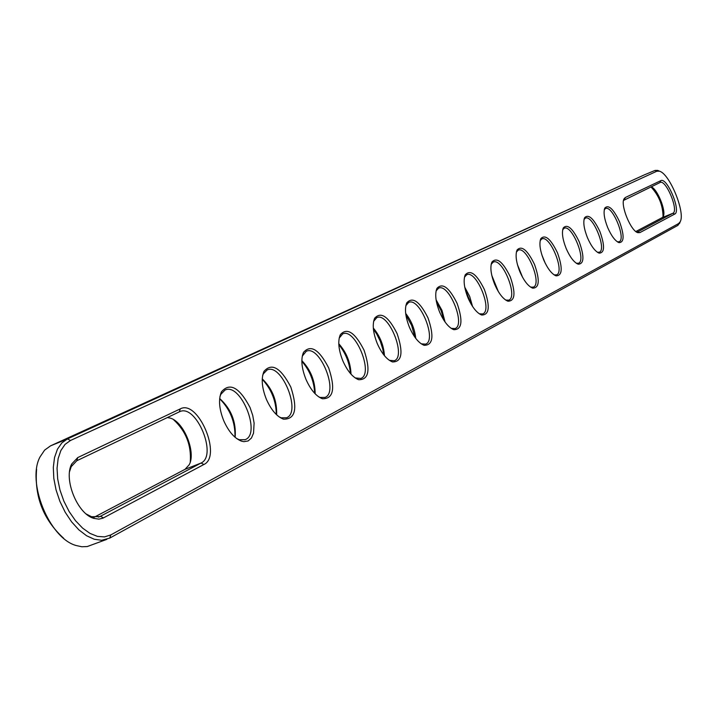 <?xml version="1.0" encoding="UTF-8"?>
<svg xmlns="http://www.w3.org/2000/svg" width="717" height="717" viewBox="0 0 717 717"><rect width="100%" height="100%" fill="white"/><g stroke="black" fill="none" stroke-linecap="round" stroke-linejoin="round"><path stroke-width="1.08" d="M69.603 471.508L71.216 466.659L76.773 460.762L179.6 411.719C196.064 403.321 217.896 455.546 201.065 463.039L99.797 516.616L91.462 516.715L86.309 514.035M77.777 457.563L180.281 408.878C198.026 399.002 222.306 456.209 203.915 464.482L102.907 518.185L98.91 519.135L93.748 518.355C77.418 513.928 63.32 479.081 71.736 463.953L77.777 457.563L76.773 460.762M656.835 171.22L659.452 171.202C669.606 173.532 685.676 212.779 680.173 221.795L678.632 223.534L110.785 534.927L104.521 536.899L97.494 536.406L90.055 533.43L82.598 528.115L75.509 520.703L69.155 511.571L63.894 501.192L60.004 490.132L57.683 478.965L57.046 468.282L58.131 458.647L60.846 450.554L65.041 444.406L70.49 440.48L656.835 171.22L655.024 170.422L657.776 170.404L659.407 171.175M660.778 180.675L625.26 197.551L624.023 198.878C620.187 205.044 630.87 231.143 637.861 232.675L639.887 232.604L674.697 214.087C681.455 211.425 667.025 176.803 660.778 180.675L660.061 182.521L623.521 200.437M587.483 237.766C583.934 228.732 582.975 222.055 584.597 217.717C588.496 213.738 593.595 218.335 599.905 231.519C604.987 245.77 604.718 252.976 599.098 253.137C595.11 251.398 591.238 246.272 587.483 237.766M607.702 227.594C604.225 218.739 603.266 212.223 604.816 208.055C608.509 204.318 613.411 208.853 619.506 221.652C624.453 235.463 624.283 242.463 618.968 242.642C615.141 240.957 611.386 235.938 607.702 227.594M566.17 248.494C562.549 239.272 561.59 232.407 563.302 227.898C567.407 223.659 572.731 228.32 579.264 241.898C584.48 256.614 584.113 264.044 578.144 264.188C573.994 262.386 569.997 257.161 566.17 248.494M543.665 259.814C539.973 250.403 539.023 243.35 540.815 238.653C545.162 234.118 550.719 238.851 557.494 252.85C562.863 268.059 562.379 275.722 556.034 275.848C551.705 273.993 547.582 268.642 543.665 259.814M519.888 271.77C516.115 262.162 515.173 254.911 517.065 250.018C521.653 245.169 527.47 249.973 534.506 264.421C540.026 280.159 539.417 288.073 532.659 288.162C528.142 286.244 523.885 280.786 519.888 271.77M494.712 284.443C490.858 274.62 489.917 267.163 491.916 262.055C496.782 256.865 502.877 261.732 510.19 276.654C515.873 292.957 515.12 301.14 507.914 301.203C503.2 299.213 498.799 293.629 494.712 284.443M468.013 297.878C464.069 287.84 463.146 280.159 465.243 274.826C470.424 269.251 476.823 274.181 484.432 289.614C490.285 306.517 489.37 314.987 481.672 315.023C476.742 312.962 472.189 307.252 468.013 297.878M266.383 399.315C261.839 387.789 261.033 378.477 263.973 371.379C271.779 362.479 280.714 367.696 290.797 387.037C297.878 408.744 295.422 419.454 283.421 419.167C276.843 416.568 271.169 409.954 266.383 399.315M250.054 407.534L252.725 415.358L254.105 423.093L253.54 433.158L251.434 438.042L248.118 440.964L243.861 441.663L241.477 441.143C234.558 438.419 228.651 431.634 223.758 420.762C219.088 408.959 218.318 399.315 221.436 391.832C229.87 382.116 239.415 387.35 250.054 407.534M305.98 379.401C301.543 368.144 300.71 359.145 303.479 352.397C310.721 344.214 319.128 349.403 328.7 367.964C335.547 388.704 333.432 398.966 322.363 398.751C316.107 396.25 310.649 389.806 305.98 379.401M439.646 312.146C435.613 301.884 434.708 293.97 436.922 288.395C442.434 282.399 449.156 287.392 457.096 303.363C463.128 320.929 462.026 329.703 453.789 329.695C448.627 327.561 443.913 321.709 439.646 312.146M377.259 343.533C373.037 332.805 372.159 324.371 374.632 318.249C380.915 311.286 388.399 316.385 397.084 333.557C403.501 352.585 401.959 362.04 392.459 361.942C386.786 359.647 381.722 353.508 377.259 343.533M342.843 360.848C338.514 349.86 337.662 341.158 340.279 334.731C347.019 327.194 354.942 332.338 364.048 350.183C370.671 370.026 368.861 379.876 358.617 379.714C352.665 377.321 347.404 371.039 342.843 360.848M409.461 327.337C405.329 316.842 404.433 308.677 406.772 302.843C412.66 296.381 419.741 301.436 428.04 317.99C434.26 336.246 432.951 345.352 424.114 345.307C418.701 343.093 413.817 337.098 409.461 327.337M167.357 417.545L170.359 418.136C183.857 421.847 196.162 452.176 189.252 464.688L185.04 469.321L94.026 517.333M680.066 222.082L677.915 225.362L109.773 538.082L101.662 540.277L94.277 539.256L86.551 535.733L78.87 529.845L71.628 521.886L65.202 512.243L59.914 501.398L56.051 489.917L53.811 478.391L53.3 467.412L54.528 457.536L57.423 449.245L61.805 442.945L67.461 438.921L644.637 174.733M636.329 231.878L637.987 231.752L672.887 213.281C679.089 210.87 665.959 179.169 660.133 182.485L660.061 182.521M597.386 252.259L599.295 252.223C607.156 249.749 592.601 214.177 585.359 218.156L584.041 219.438M617.355 241.808L619.067 241.763C626.541 239.433 612.345 204.757 605.471 208.557L604.288 209.696M576.334 263.256L578.476 263.247C586.757 260.612 571.808 224.089 564.162 228.266L562.702 229.718M554.107 274.862L556.509 274.88C565.238 272.066 549.885 234.549 541.801 238.931L540.188 240.58M530.598 287.114L533.296 287.159C542.518 284.165 526.744 245.581 518.185 250.197L516.383 252.079L517.065 250.018M505.7 300.073L508.738 300.163C518.481 296.955 502.258 257.26 493.188 262.126L491.19 264.259M479.288 313.804L482.702 313.938C493.027 310.515 476.33 269.628 466.695 274.763L464.464 277.192M279.137 416.891L281.234 417.814L286.549 417.769C301.776 412.392 281.512 362.587 267.1 369.981L263.336 373.835L262.637 375.609M236.637 438.526L239.263 439.727L245.169 439.673C261.562 433.821 240.553 382.134 225.004 390.057L220.818 394.35L219.949 396.635M318.545 396.743L320.212 397.451L324.998 397.415C339.195 392.45 319.63 344.402 306.222 351.312L302.269 356.161M451.199 328.368L455.062 328.574C466.023 324.9 448.815 282.758 438.562 288.18L436.07 290.959M389.349 360.346L394.314 360.732C406.736 356.474 388.417 311.572 376.748 317.667L373.629 321.315M355.184 377.94L360.839 378.451C374.104 373.862 355.175 327.436 342.681 333.916L339.177 338.11M421.282 343.855L425.656 344.142C437.316 340.19 419.57 296.713 408.636 302.457L405.858 305.63M173.469 419.597C185.864 431.007 191.466 445.123 190.274 461.945M106.788 539.381L87.259 546.542L81.774 546.757L75.948 545.467C49.204 538.073 26.395 481.681 40.089 456.828L44.633 450.106L50.566 445.84L644.44 174.814M635.836 231.519L662.266 217.583L663.225 216.507C666.487 211.174 657.095 188.239 651.081 186.859L651.009 186.841M545.243 263.238L541.935 255.091M522.585 277.327L517.45 264.681M498.36 291.613L491.799 275.445M472.548 306.446L469.671 296.39L464.741 287.159M276.628 414.811C277.138 400.695 272.343 388.713 262.252 378.854M235.158 437.343C236.305 421.874 231.152 408.932 219.689 398.518M315.148 393.803C315.139 380.969 310.703 369.918 301.848 360.633M445.06 321.996L441.968 310.336L436.088 299.805M384.464 355.722C383.72 345.298 380.001 336.058 373.306 328.027M351.007 374.157C350.577 362.551 346.499 352.405 338.782 343.739M415.752 338.379C414.767 329.103 411.406 320.777 405.679 313.41M63.679 538.288C43.405 519.735 34.38 496.738 36.594 469.303M663.046 216.83C662.92 205.376 658.878 195.382 650.928 186.877M496.738 288.754L492.633 278.626M471.302 304.447L465.234 289.471M276.314 414.507C276.117 400.964 271.42 389.223 262.234 379.284M234.979 437.182C235.328 422.188 230.22 409.38 219.662 398.751M314.7 393.337C314.073 381.184 309.789 370.501 301.848 361.287M444.038 320.49L441.116 310.685L436.402 301.597M383.765 354.852L382.806 349.17L380.306 341.301L376.658 333.907L373.405 329.148M350.434 373.503C349.484 362.694 345.612 353.06 338.818 344.608M414.901 337.232L411.666 325.509L405.858 314.826M98.346 517.118L100.47 516.294L103.517 517.88M203.915 464.482L201.065 463.039L185.04 469.321M180.281 408.878L179.313 411.845M677.915 225.362L678.632 223.534M50.566 445.84L67.461 438.921L70.49 440.48M109.773 538.082L110.785 534.927M662.266 217.583L672.887 213.281L674.697 214.087M625.26 197.551L624.516 199.469M639.887 232.604L637.628 231.896M91.462 516.715L93.748 518.355M71.216 466.659L71.736 463.953M99.797 516.616L99.063 516.903M659.452 171.202L657.776 170.404M680.173 221.795L679.528 223.525M636.562 232.03L637.861 232.675M623.602 200.07L624.023 198.878M597.494 252.33L599.098 253.137M584.095 219.196L584.597 217.717M617.534 241.925L618.968 242.642M604.35 209.382L604.816 208.055M576.36 263.273L578.144 264.188M562.737 229.557L563.302 227.898M554.169 274.88L556.034 275.848M540.206 240.509L540.815 238.653M530.759 287.167L532.659 288.162M505.978 300.172L507.914 301.203M491.244 264.134L491.916 262.055M479.7 313.956L481.672 315.023M464.58 276.95L465.243 274.826M281.234 417.814L283.421 419.167M263.336 373.835L263.973 371.379M239.263 439.727L241.477 441.143M220.818 394.35L221.436 391.832M320.212 397.451L322.363 398.751M302.834 354.798L303.479 352.397M451.782 328.592L453.789 329.695M436.25 290.564L436.922 288.395M390.371 360.75L392.459 361.942M373.969 320.535L374.632 318.249M356.501 378.477L358.617 379.714M339.625 337.071L340.279 334.731M422.062 344.16L424.114 345.307M406.109 305.066L406.772 302.843M644.52 174.787L655.105 170.395M245.169 439.673L244.721 439.844"/></g></svg>
